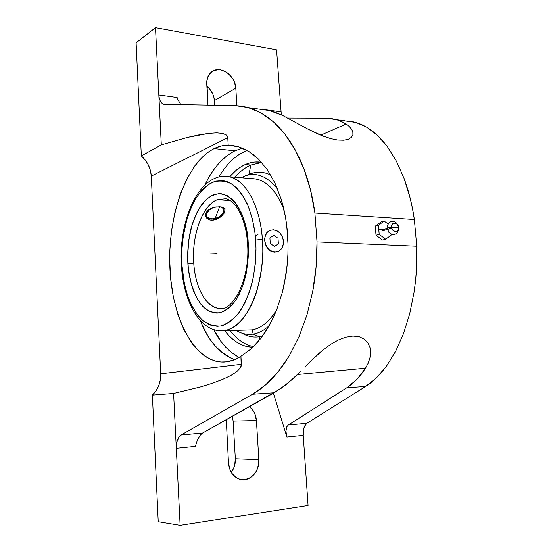 <?xml version="1.0" encoding="UTF-8"?>
<svg xmlns="http://www.w3.org/2000/svg" width="553" height="553" viewBox="0 0 553 553"><rect width="100%" height="100%" fill="white"/><g stroke="black" fill="none" stroke-linecap="round" stroke-linejoin="round"><path stroke-width="0.83" d="M204.928 184.951C212.407 168.859 222.396 157.481 234.894 150.817L242.435 148.211L234.894 150.817C222.921 156.858 212.933 168.236 204.928 184.951M391.365 234.997L391.296 234.085L391.365 234.997L390.674 235.516L391.365 234.997M389.063 232.557L387.045 228.195C386.436 229.066 383.713 229.592 378.888 229.778L379.171 234.368L385.683 239.235L390.674 235.516L385.683 239.235L382.524 240.057L376.026 235.219L375.273 226.129L381.003 221.967L384.148 221.069L378.411 225.244L378.888 229.778C383.713 229.592 386.436 229.066 387.045 228.195C387.252 227.698 388.807 227.352 391.711 227.145C389.07 227.324 387.508 227.642 387.038 228.113M398.754 227.829L398.506 227.539C398.195 221.898 391.075 221.442 391.711 227.145C390.128 221.843 399.211 222.403 398.506 227.539L391.711 227.145L398.506 227.539C400.116 232.82 391.019 232.329 391.711 227.145C392.042 232.841 399.169 233.214 398.506 227.539L398.754 227.829M181.916 265.025L181.432 265.426L181.916 265.025L184.453 284.207L187.633 295.855L191.919 306.12L197.193 314.622L203.304 321.017L210.05 324.998L217.211 326.332L220.868 325.952L224.525 324.867L231.707 320.553L238.447 313.468L244.44 303.832L249.41 291.991L253.101 278.429L255.334 263.733L255.991 248.567L255.652 240.037C254.961 228.679 252.189 216.686 247.343 204.05C243.472 196.059 238.564 189.541 232.619 184.488C226.149 180.872 219.403 180.133 212.38 182.276C205.592 186.216 199.64 192.306 194.538 200.552C190.149 209.449 186.845 218.635 184.633 228.126C182.158 242.096 181.239 254.104 181.868 264.154L181.916 265.025C182.379 274.993 184.543 285.998 188.414 298.053C191.573 305.947 195.776 312.929 201.036 318.998C206.946 324.003 213.479 326.339 220.626 326C227.815 323.685 234.389 318.632 240.341 310.821C245.58 301.903 249.59 292.212 252.362 281.747C255.451 266.069 256.571 252.493 255.714 241.025L254.919 232.668L252.32 218.712L248.311 206.317L243.099 195.99L236.947 188.124L230.131 182.967L226.571 181.446L222.956 180.637L215.711 181.121L208.675 184.294L202.087 189.949L196.163 197.801L191.089 207.527L187.011 218.76L182.988 237.569L181.806 250.82L181.916 265.025M181.419 265.309C178.28 219.811 199.737 171.071 229.198 176.718L224.891 176.262L229.198 176.718C251.497 182.103 261.451 218.352 262.357 239.325L255.652 240.037L262.357 239.325C266.117 283.571 246.472 328.219 224.85 330.514L252.133 329.906L253.267 334.109L259.295 336.763L260.083 339.355L259.295 336.763L262.634 336.003L259.295 336.763L253.267 334.109C258.763 333.203 264.078 330.39 269.214 325.676C264.078 330.39 258.763 333.203 253.267 334.109L252.133 329.906C261.306 328.254 269.539 321.445 276.825 309.48C269.539 321.445 261.306 328.254 252.133 329.906L220.93 330.832C198.665 330.48 183.223 299.885 181.425 265.426M248.138 241.709L248.249 243.361C248.933 252.714 248.027 263.76 245.518 276.493C243.279 285.002 240.043 292.89 235.82 300.168C231.016 306.569 225.7 310.765 219.88 312.77C214.066 313.192 208.744 311.436 203.898 307.503C199.564 302.691 196.08 297.099 193.439 290.719C190.184 280.952 188.331 271.979 187.882 263.795L193.778 263.124C194.255 277.447 201.403 306.604 219.811 308.498L220.965 308.505L219.811 308.498C206.338 308.159 195.23 287.671 193.778 263.124C191.642 235.364 202.239 205.363 217.26 199.654L230.062 200.545L217.26 199.654L225.686 198.727L217.26 199.654C196.847 209.158 191.822 248.152 193.778 263.124L187.882 263.795L187.799 262.302C187.267 253.91 188.041 243.914 190.128 232.322C193.481 216.797 201.755 200.393 213.099 194.967C234.735 187.218 247.841 222.486 248.138 241.709L247.447 242.338L248.138 241.709L248.366 255.569L246.175 273.535L243.237 284.525L239.276 294.168L236.967 298.364L231.825 305.311L229.053 307.993L223.246 311.692L217.301 313.102L214.343 312.95L208.612 310.98L203.283 306.908L200.822 304.15L196.426 297.334L191.345 284.408L188.373 269.187L187.64 256.813L188.711 240.368L192.043 224.871L197.407 211.474L201.956 204.251L204.465 201.257L207.112 198.721L212.711 195.133L218.573 193.674L221.532 193.778L227.359 195.707L232.889 199.91L235.46 202.833L237.873 206.276L242.096 214.592L245.366 224.566L246.59 230.041L248.138 241.709M355.697 122.358L366.763 127.225L377.45 135.367L387.439 146.745L396.425 161.206L404.084 178.453C408.771 191.089 412.192 204.776 414.363 219.506L314.906 213.029L310.482 189.852L303.839 168.637L299.761 158.946L295.233 149.953L290.297 141.706L284.989 134.255L279.362 127.625L273.459 121.847L267.32 116.939L261.002 112.909L254.539 109.764L247.986 107.503L241.378 106.107L234.755 105.568L164.441 104.323L162.326 103.625L164.441 104.323L234.755 105.568L247.986 107.503L261.002 112.909L273.459 121.847L284.989 134.255L295.233 149.953L303.839 168.637C309.044 182.317 312.735 197.11 314.906 213.029L317.021 241.896L416.741 246.216L317.021 241.896L314.906 213.029L414.363 219.506L416.741 246.216C417.266 261.583 416.381 276.873 414.093 292.095L409.711 313.751L403.49 333.653L395.671 351.252L386.54 366.107L376.413 377.906L365.609 386.471L306.894 423.273L304.509 426.322L303.535 429.55L303.231 435.37L308.076 505.477L180.126 525.35L158.227 521.749L152.379 395.112C158.158 389.395 160.93 382.289 160.695 373.793L151.28 176.117L227.753 137.725L228.202 145.19L221.055 146.04L214.066 148.612L208.903 151.674L203.933 155.628L199.198 160.425L194.725 165.997L186.707 179.207L180.078 194.732L174.997 212.034L171.568 230.553L169.868 249.749L169.681 259.419L170.642 278.581L173.359 297.03L177.79 314.208L183.852 329.56L191.414 342.535L195.7 347.961L200.283 352.593L205.135 356.367L210.216 359.229L215.49 361.13L220.91 362.021L226.419 361.862L223.578 362.077C194.034 362.346 171.575 317.339 169.833 266.587C167.836 215.829 186.105 162.893 214.066 148.612L234.894 150.817L214.066 148.612C218.67 146.324 223.384 145.183 228.202 145.19L238.744 146.884L249.009 151.598L258.693 159.319L267.465 169.923L275.007 183.195L281.035 198.776C284.539 210.078 286.744 222.126 287.636 234.921C288.514 247.723 288.009 260.643 286.136 273.666L282.362 292.343L276.728 309.715L269.477 325.205L260.878 338.346L251.242 348.791L240.921 356.312C236.124 359.409 231.292 361.261 226.419 361.862L233.698 360.031L240.921 356.312L241.405 364.316L240.341 367.883L236.767 371.651L230.808 375.522L222.645 379.399L212.539 383.208L200.78 386.865L173.601 393.453L180.126 525.35L308.076 505.477L303.231 435.37L286.91 437.043L285.942 431.271L286.807 426.778L288.334 425.008L306.894 423.273L305.201 425.036L303.956 427.842L303.231 435.37L286.91 437.043L273.41 393.19L286.91 437.043L286.067 433.11L286.025 429.57L286.807 426.778L288.334 425.008L306.894 423.273L365.609 386.471L346.814 387.764L288.334 425.008L346.814 387.764L365.609 386.471L371.077 382.6L376.413 377.906L381.584 372.404L386.54 366.107L395.671 351.252L403.49 333.653L409.711 313.751L414.093 292.095L415.538 280.813L416.471 269.346L416.741 246.216L414.363 219.506L412.49 208.599L410.139 198.064L404.084 178.453L396.425 161.206L387.439 146.745L382.552 140.656L377.45 135.367L372.176 130.881L366.763 127.225L361.261 124.384L355.697 122.358L350.111 121.148M200.497 320.768C208.799 341.401 220.184 354.362 234.645 359.65C218.788 352.703 207.403 339.742 200.497 320.768M252.921 347.243C242.283 346.959 232.903 341.457 224.774 330.749L228.963 335.685L233.138 339.577L237.555 342.715L242.159 345.065L246.928 346.572L252.915 347.243M229.647 176.753C234.465 171.14 239.684 167.068 245.297 164.531L250.779 165.064C245.138 167.587 239.891 171.637 235.046 177.223C239.891 171.637 245.138 167.587 250.779 165.064L249.016 174.375L250.779 165.064L245.297 164.531C250.599 162.174 256.004 161.428 261.507 162.285L254.981 162.015L250.094 162.845L245.297 164.531L240.631 167.041L236.124 170.331L229.647 176.753M230.193 330.625C237.009 339.535 244.799 344.865 253.571 346.607C244.799 344.865 237.009 339.535 230.193 330.625M261.693 162.499L250.779 165.064L261.693 162.499M249.673 174.119C256.675 171.347 263.691 171.658 270.714 175.045C263.836 171.72 256.958 171.361 250.087 173.96L249.673 174.119M243.444 176.552L244.474 176.137C256.364 171.817 267.403 176.151 277.599 189.14C267.051 175.757 255.666 171.561 243.444 176.552L243.23 177.935L243.444 176.552L240.977 177.741L243.444 176.552M251.18 178.626C264.673 178.598 275.588 188.87 283.917 209.449C276.942 191.787 267.756 181.667 256.357 179.075L251.18 178.626M256.357 179.075L229.198 176.718C245.442 179.614 260.131 205.626 262.357 239.325C263.919 253.537 262.067 270.804 256.792 291.141C250.979 310.641 238.53 328.199 224.85 330.514L220.93 330.832M265.025 242.691L264.735 238.302L265.772 234.368L268.005 231.472L270.472 230.179L266.753 232.758L265.772 234.368L264.735 238.302L265.039 242.67L265.716 244.792L266.719 246.769L269.539 249.963L273.051 251.753L274.896 252.03L278.422 251.304L279.963 250.336L282.32 247.364L283.433 243.424L283.461 241.274L283.413 243.424L283.461 241.274L282.472 237.009L280.219 233.331L277.039 230.781L273.41 229.758L269.878 230.421L266.975 232.689L265.157 236.214L264.714 240.472C266.311 248.774 270.541 252.521 277.406 251.705C281.546 250.074 283.565 246.597 283.461 241.274C281.816 232.868 277.502 229.163 270.521 230.166C266.567 231.838 264.631 235.281 264.714 240.472L265.025 242.691M266.594 246.825L265.661 244.834L267.804 248.587L266.594 246.825M269.242 250.053L267.804 248.587L270.88 251.166L269.242 250.053M272.636 251.878L270.88 251.166L274.468 252.154L272.636 251.878M277.06 251.802L274.468 252.154L276.894 251.85M283.115 239.096L283.461 241.274L283.115 239.096M224.553 208.661L225.016 209.711L224.718 212.013L221.808 215.94L216.887 219.133L211.398 220.212L210.914 218.988L214.834 218.47L218.179 217.329L221.089 215.497L223.115 213.251L223.965 210.914L223.488 208.854L221.753 207.375L219.009 206.718C229.322 207.14 221.4 219.638 211.536 218.753L210.914 218.988C208.301 218.801 206.552 217.917 205.654 216.341L210.914 218.988L211.398 220.212L209.732 219.956L213.181 220.149L216.887 219.133L220.329 217.156L224.048 213.313L225.016 209.711L223.882 207.976L219.769 206.746L214.004 207.34L208.668 209.774L206.345 212.228L205.716 213.596L205.647 216.306L207.078 218.573L209.732 219.956L207.078 218.573L206.158 217.481L205.481 214.972L206.345 212.228L208.668 209.774L212.076 207.956L215.988 206.933L221.414 206.96L223.896 207.99M210.914 218.988C217.606 219.576 226.198 213.313 224.698 208.875C226.198 213.313 217.606 219.576 210.914 218.988M211.536 218.753L208.799 218.124L207.022 216.686L206.725 213.479L209.324 210.002L212.276 208.135L215.746 206.967C206.414 208.619 202.992 218.629 211.536 218.753M255.292 235.924L258.292 234.113M219.603 206.774L215.186 218.387M222.43 330.798L252.133 329.906M236.262 330.487C241.675 333.812 247.343 335.014 253.267 334.109C247.343 335.014 241.675 333.812 236.262 330.487M241.951 333.176C247.474 336.459 253.253 337.655 259.295 336.763C253.253 337.655 247.474 336.459 241.951 333.176M388.061 223.951L384.148 221.069L381.003 221.967L375.273 226.129L378.411 225.244L375.273 226.129L376.026 235.219L379.171 234.368L376.026 235.219L382.524 240.057L385.683 239.235L379.171 234.368L378.411 225.244L384.148 221.069L388.061 223.951M213.748 329.643L221.38 341.941L225.824 347.27L230.58 351.812L239.048 357.466C228.285 351.383 219.852 342.107 213.748 329.643M246.97 150.402L239.145 154.439L234.009 158.303L229.115 162.99L224.49 168.444L218.705 176.995M297.68 374.471L365.519 368.215L361.358 374.222L356.83 379.496L351.971 384.01L346.814 387.764L356.83 379.496L365.519 368.215L297.68 374.471M368.146 363.245L365.519 368.215L368.146 363.245L369.909 358.061L368.146 363.245M370.614 352.752L369.909 358.061L370.614 352.752L370.04 347.623L370.614 352.752M367.994 342.957L370.04 347.623L367.994 342.957L364.399 339.196L367.994 342.957M359.339 336.791L364.399 339.196L359.339 336.791L353.014 336.065L359.339 336.791M345.86 337.171L353.014 336.065L345.86 337.171L338.346 340.005L345.86 337.171M330.86 344.229L338.346 340.005L330.86 344.229L323.719 349.399L330.86 344.229M317.118 355.012L323.719 349.399L311.021 360.791L317.118 355.012M305.463 366.411L311.021 360.791L305.463 366.411M202.681 433.006L280.654 388.724L293.774 378.204L300.334 371.754L287.201 383.865L274.184 392.754L252.562 394.241L274.184 392.754L202.681 433.006L200.407 434.948L202.681 433.006L181.08 435.024L202.681 433.006M195.403 446.389L197.386 439.932L200.407 434.948L197.386 439.932L195.403 446.389L176.317 448.338L176.483 443.983L177.402 440.064L178.985 436.974L181.08 435.024L178.985 436.974L176.856 441.944L176.317 448.338L180.126 525.35L158.227 521.749L152.379 395.112L173.601 393.453L152.379 395.112L156.105 390.708L158.808 385.503L160.363 379.766L160.695 373.793L241.405 364.316L160.695 373.793L151.28 176.117C150.727 168.14 147.409 161.407 141.333 155.911L161.303 144.893L187.377 137.448L198.734 134.946L208.578 133.391L216.61 132.865L222.603 133.404L226.357 135.029L227.753 137.725L151.28 176.117L150.416 170.497L148.391 165.077L145.315 160.128L141.333 155.911L136.114 42.83L155.504 27.65L276.59 49.839L281.311 114.837L276.59 49.839L155.504 27.65L158.835 94.985L177.112 97.508L177.81 99.485L177.112 97.508L158.835 94.985L159.382 98.697L158.835 94.985L161.303 144.893L155.504 27.65L136.114 42.83L141.333 155.911L161.303 144.893L187.377 137.448L208.578 133.391L216.61 132.865L222.603 133.404L226.357 135.029L227.753 137.725L228.202 145.19L233.484 145.667L238.744 146.884L243.928 148.861L249.009 151.598L253.945 155.089L258.693 159.319L267.465 169.923L275.007 183.195L281.035 198.776L285.307 216.202L286.724 225.437L288.037 244.571L287.919 254.297L287.284 264.023L284.491 283.129L282.362 292.343L276.728 309.715L273.293 317.726L265.322 332.09L256.17 343.925L251.242 348.791L240.921 356.312L241.184 366.072L240.341 367.883L236.767 371.651L230.808 375.522L222.645 379.399L212.539 383.208L200.78 386.865L173.601 393.453L176.317 448.338L195.403 446.389M242.387 479.797C252.873 478.905 258.362 472.193 258.852 459.667L235.336 458.762L234.617 465.543L233.449 468.723L231.202 472.366C234.182 468.446 235.564 463.912 235.336 458.762L258.852 459.667L256.426 420.515L233.138 421.082L256.426 420.515C255.935 414.598 253.627 409.98 249.5 406.649L253.315 410.824L254.878 413.789L256.426 420.515L258.852 459.667L258.154 466.718L256.965 470.022L255.279 473.009L250.647 477.578L247.875 478.988L244.938 479.721L241.944 479.755L239.007 479.078L236.255 477.716L231.7 473.154L230.083 470.133L228.5 463.207L226.281 419.72L228.5 463.207C229.702 472.939 234.334 478.469 242.387 479.797L242.352 479.79M344.54 120.727L343.289 120.713L344.54 120.727M356.111 122.483L326.229 118.197L287.719 118.066L326.229 118.197L331.475 118.57L336.563 119.655L341.45 121.48L346.109 124.052L349.213 126.437L351.521 129.098L352.842 131.932L352.904 134.738L351.494 137.289L348.445 139.238L343.772 140.241L337.683 140.054L330.542 138.603L322.89 136.059L307.572 128.932L282.562 115.432L275.643 112.459L268.827 110.31L262.163 108.982M233.138 421.082L232.281 416.34L233.138 421.082L235.336 458.762L233.138 421.082M267.562 109.999L280.876 111.837L267.562 109.999M255.686 108.457L254.193 108.429L255.686 108.457M180.859 104.614L177.81 99.485L180.859 104.614M320.699 135.181L346.109 124.052L320.699 135.181M214.675 105.215L214.405 100.563L235.806 88.197L236.891 105.651L235.806 88.197L214.405 100.563C213.907 94.826 211.398 90.077 206.877 86.309L209.677 89.012L212.995 94.48L213.963 97.501L214.675 105.215M207.956 105.091L206.739 83.821C206.566 78.187 208.433 74.04 212.345 71.385C221.027 65.337 235.509 75.906 235.806 88.197L234.348 81.892L232.854 78.913L228.638 73.86L226.059 71.98L220.453 69.858L217.64 69.713L212.511 71.282L208.709 75.125L206.843 80.669L207.956 105.091M265.682 384.826L252.562 394.241L181.08 435.024L252.562 394.241L259.191 389.976L265.682 384.826L278.062 371.92L271.986 378.805L265.682 384.826M289.309 355.724L278.062 371.92L283.855 364.213L289.309 355.724L299.055 336.577L289.309 355.724M306.95 314.975L299.055 336.577L306.95 314.975L312.701 291.514L306.95 314.975M317.021 241.896C317.242 258.493 315.804 275.035 312.701 291.514L316.102 266.899L317.021 241.896M160.584 101.683L159.382 98.697L160.584 101.683L162.326 103.625L160.584 101.683M337.337 119.897L346.109 124.052L349.213 126.437L351.521 129.098L352.842 131.932L352.904 134.738L351.494 137.289L348.445 139.238L343.772 140.241L337.683 140.054L330.542 138.603L318.97 134.448L307.572 128.932L282.562 115.432L268.827 110.31M210.285 253.122L216.458 253.322M391.904 228.223L381.764 231.002M270.265 243.493L269.899 237.908L273.783 235.308L278.014 238.274L278.387 243.825L274.523 246.451L270.265 243.493L269.899 237.908L273.783 235.308L278.014 238.274L278.387 243.825L274.523 246.451L270.265 243.493M213.734 195.499L213.029 194.995L213.734 195.499M387.107 226.592C389.236 219.7 396.238 218.898 398.734 227.656C399.321 228.859 397.344 233.829 395.54 233.926C393.598 235.163 391.289 234.541 388.607 232.073M219.811 308.498C233.304 311.429 250.848 277.329 247.44 242.338M223.578 362.077L224.677 362.028M250.087 173.96L244.474 176.137M205.827 216.638L206.158 217.481M247.426 242.138C245.719 217.682 235.018 200.013 225.686 198.727M270.631 230.124L270.279 230.242M277.226 251.753L276.853 251.864M163.57 104.199L164.49 104.323M248.477 107.641L269.885 110.593"/></g></svg>
